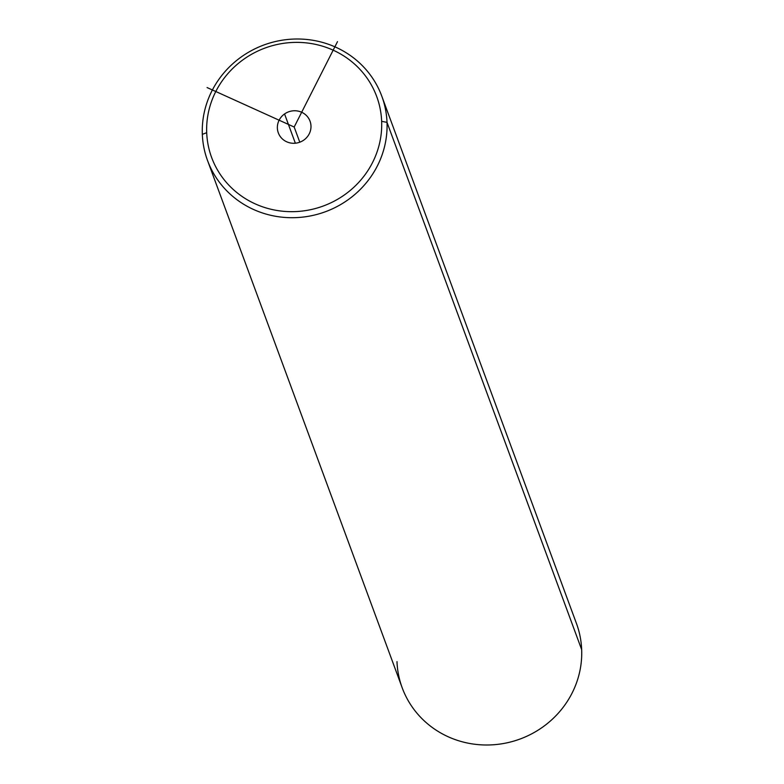 <?xml version="1.0" encoding="UTF-8"?>
<svg xmlns="http://www.w3.org/2000/svg" width="784" height="784" viewBox="0 0 784 784"><rect width="100%" height="100%" fill="white"/><g stroke="black" fill="none" stroke-linecap="round" stroke-linejoin="round"><path stroke-width="1.18" d="M381.651 121.344A87.994 84.192 159.7 0 1 297.538 211.484A87.994 84.192 159.7 0 1 206.702 132.702A87.994 84.192 159.7 0 1 290.815 42.561A87.994 84.192 159.7 0 1 381.651 121.344L387.012 122.363A92.875 88.866 159.7 0 1 298.224 217.511A92.875 88.866 159.7 0 1 202.331 134.348L206.702 132.702A87.994 84.192 -20.3 0 0 297.538 211.484A87.994 84.192 -20.3 0 0 381.651 121.344A87.994 84.192 -20.3 0 0 290.815 42.561A87.994 84.192 -20.3 0 0 206.702 132.702L202.331 134.348A92.875 88.866 159.7 0 1 291.119 39.2A92.875 88.866 159.7 0 1 387.012 122.363L381.651 121.344M303.8 140.091A16.905 16.18 -20.3 0 0 307.975 117.335A16.905 16.18 -20.3 0 0 284.553 113.954A16.905 16.18 -20.3 0 0 280.388 136.71A16.905 16.18 -20.3 0 0 303.8 140.091A16.905 16.18 159.7 0 1 278.32 132.878A16.905 16.18 159.7 0 1 284.553 113.954L295.352 143.207L284.553 113.954A16.905 16.18 159.7 0 1 310.033 121.167A16.905 16.18 159.7 0 1 303.8 140.091M381.798 96.187L576.456 623.476A92.875 88.866 159.7 0 1 581.669 649.652L387.012 122.363A92.875 88.866 -20.3 0 0 381.798 96.187A92.875 88.866 -20.3 0 0 277.311 41.111A92.875 88.866 -20.3 0 0 202.331 134.348A92.875 88.866 -20.3 0 0 207.544 160.524A92.875 88.866 -20.3 0 0 312.032 215.6A92.875 88.866 -20.3 0 0 387.012 122.363L581.669 649.652A92.875 88.866 159.7 0 1 506.689 742.889A92.875 88.866 159.7 0 1 402.202 687.813L207.544 160.524M396.988 661.637A92.875 88.866 -20.3 0 0 492.881 744.8A92.875 88.866 -20.3 0 0 581.669 649.652M337.492 41.64L294.176 127.028L207.084 87.563M294.176 127.028L299.782 142.198"/></g></svg>
